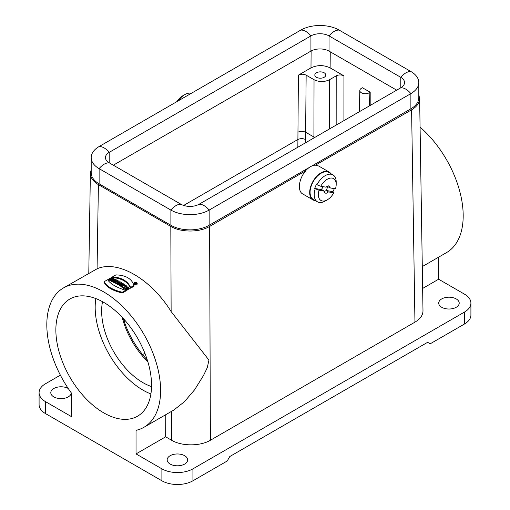 <?xml version="1.0" encoding="UTF-8"?>
<svg xmlns="http://www.w3.org/2000/svg" width="510" height="510" viewBox="0 0 510 510"><rect width="100%" height="100%" fill="white"/><g stroke="black" fill="none" stroke-linecap="round" stroke-linejoin="round"><path stroke-width="0.76" d="M91.194 169.588L90.372 173.285C90.429 177.684 93.107 181.464 98.404 184.626L170.818 226.434C180.973 232.547 199.461 232.547 209.61 226.434L305.445 170.939A16.09 9.288 120 0 1 315.473 165.151L411.595 109.822C416.893 106.66 419.571 102.88 419.628 98.481L418.806 94.784M151.54 386.586A58.516 33.787 60 0 1 102.529 301.697M122.19 317.316A58.516 33.787 -120 0 0 147.843 361.749M183.664 205.434L297.815 139.53C300.403 138.35 302.991 138.357 305.573 139.536L305.586 142.755M336.16 125.103L336.192 75.862C338.78 74.638 341.368 74.638 343.95 75.862L330.123 67.881C323.742 64.866 317.367 64.866 310.985 67.881L298.388 75.148C300.976 73.931 303.565 73.931 306.147 75.148L314.032 79.7C319.203 82.148 324.373 82.148 329.543 79.7L329.441 128.979M305.592 171.022C298.777 178.564 297.222 191.18 302.762 193.978L313.019 199.901A16.09 9.288 120 0 0 315.371 200.628M330.92 173.706A16.09 9.288 120 0 0 329.109 172.029L318.673 166.005L315.613 165.234M422.988 310.807C422.93 315.205 420.253 318.986 414.955 322.148L210.388 440.251C200.239 446.365 181.745 446.365 171.596 440.251L171.494 411.385M123.324 318.54L124.37 321.944C129.387 336.237 137.031 348.916 147.294 359.99M422.286 266.59L446.524 252.597A80.465 46.455 -120 0 0 461.123 197.026A80.465 46.455 -120 0 0 420.081 127.137M470.908 303.112A21.943 12.667 180 0 1 464.476 312.069L192.933 468.843L192.933 480.79L227.199 461.008L229.787 456.526L427.629 342.306L430.21 343.797L464.476 324.016A21.943 12.667 180 0 0 470.908 315.052L470.908 303.112A21.943 12.667 180 0 0 464.476 294.149L438.619 279.219L438.619 257.161M421.279 202.789L422.21 261.496M107.584 279.716C110.504 283.942 116.522 287.468 125.645 290.292L125.702 291.044L122.285 293.014C112.455 290.611 106.424 287.079 104.187 282.412L104.218 281.66L107.584 279.716M125.645 290.292L122.279 292.236C112.442 289.827 106.418 286.301 104.218 281.66M122.279 292.236L122.285 293.014M133.977 285.479L134.015 286.25L130.598 288.22L130.611 287.423L133.977 285.479C131.752 278.677 125.734 275.151 115.923 274.903L112.557 276.847L112.493 277.618C121.635 278.25 127.672 281.781 130.598 288.22M112.557 276.847C121.66 277.497 127.678 281.023 130.611 287.423M133.964 282.999L134.277 284.497C135.781 285.313 136.756 285.154 137.209 284.032L137.177 283.279C136.1 284.606 135.029 284.516 133.964 282.999C134.398 282.017 135.316 281.851 136.725 282.495L137.177 283.273M112.27 277.867L111.18 278.492L112.13 278.9L113.22 278.275L113.991 278.619L111.046 280.315L110.275 279.971L111.454 279.289L110.504 278.881L109.325 279.563L108.56 279.244L111.499 277.548L112.27 277.867L111.951 278.823M108.56 279.244L108.515 280.003L109.325 280.341L109.325 279.563M110.504 278.881L110.504 279.659L109.325 280.341M110.275 279.971L110.23 280.723L111.046 281.087L111.046 280.315M113.991 278.619L114.036 279.365L112.99 279.964M111.39 280.474L111.339 281.22L112.149 281.603L112.155 280.831L111.39 280.474L115.311 279.238L116.184 279.665L116.223 280.411L114.973 281.813M116.184 279.665L114.227 281.864L112.812 280.627L112.806 281.399L112.149 281.603M112.812 280.627L112.155 280.831M113.743 281.864L112.806 281.399M113.456 281.469L113.418 282.228L114.234 282.642L114.227 281.864M114.552 282.279L114.234 282.642M118.702 280.991C119.365 281.73 118.97 282.157 117.517 282.266L116.898 283.324L115.955 282.795L116.567 281.743L115.336 282.457L114.565 282.043L117.51 280.347L119.079 281.463M114.565 282.043L114.52 282.795L115.336 283.228L115.336 282.457M115.948 282.878L115.336 283.228M115.955 282.795L115.917 283.547L116.911 284.108L116.898 283.324M117.517 282.266L116.911 284.108M118.728 281.724C119.41 282.47 119.008 282.903 117.536 283.031M121.992 282.91L121.31 283.299L120.666 282.91L118.403 284.217L117.638 283.758L119.901 282.451L119.257 282.075L119.933 281.686L121.992 282.91L122.037 283.656M119.257 282.075L119.232 282.833M117.638 283.758L117.593 284.503L118.403 284.988L118.403 284.217M120.666 282.91L120.666 283.681L118.403 284.988M121.31 283.299L121.31 284.076L120.666 283.681M123.241 283.694L123.286 284.44L120.296 286.167L119.48 285.651L119.525 284.905L122.47 283.203L123.241 283.694L120.296 285.39L120.296 286.167M120.296 285.39L119.525 284.905M124.912 284.797L124 286.327L125.709 285.339L126.442 285.855L123.503 287.551L122.508 286.862L123.439 285.3L121.692 286.308L120.959 285.823L123.898 284.121L124.912 284.797L124.733 285.906M120.959 285.823L120.915 286.569L121.692 287.085L121.692 286.308M122.731 286.486L121.692 287.085M122.508 286.862L122.47 287.615L123.503 288.335L123.503 287.551M126.442 285.855L126.193 286.779M124.829 287.57L123.503 288.335M126.021 288.462L127.283 288.195L128.641 289.227L129.298 288.851L129.17 287.971L127.723 286.926L125.613 286.939L124.829 287.563L124.829 288.316L126.646 289.591L128.055 288.775L127.283 288.195L126.384 288.711L125.811 287.991L127.207 287.404L128.654 288.43L128.641 289.227M128.055 288.775L128.099 289.54L126.652 290.375L126.646 289.591M128.654 288.43L129.253 288.086M124.74 287.901L124.842 289.144L126.652 290.375M60.378 375.162L45.524 383.737A21.943 12.667 0 0 0 39.091 392.694A21.943 12.667 0 0 0 45.524 401.657L71.381 416.587L71.381 393.006A80.465 46.455 60 0 1 63.476 287.927A80.465 46.455 60 0 1 143.941 334.381A80.465 46.455 60 0 1 143.941 427.291A80.465 46.455 60 0 1 136.036 430.332L136.036 453.913L161.899 468.843A21.943 12.667 180 0 0 192.933 468.843M143.941 427.291L173.872 410.008L184.429 401.708L194.61 389.78L203.458 375.57L207.232 367.793L208.953 360.124L171.13 311.565C150.839 278.83 117.612 259.647 97.072 268.802L63.476 287.927M370.183 92.221L369.176 92.801A5.489 3.168 180 0 1 363.171 93.483A5.489 3.168 180 0 1 359.811 90.525A5.489 3.168 180 0 1 361.418 88.326L362.425 87.745L370.183 92.221L370.171 105.462M297.846 147.224L298.388 75.148M314.746 137.464L305.63 132.262L305.573 139.536M316.423 77.271A5.489 3.168 0 0 0 322.403 77.96A5.489 3.168 0 0 0 325.788 75.034A5.489 3.168 0 0 0 324.181 72.796A5.489 3.168 0 0 0 318.202 72.108A5.489 3.168 0 0 0 314.817 75.034A5.489 3.168 0 0 0 316.423 77.271M336.192 75.862L329.543 79.7M192.933 480.79A21.943 12.667 180 0 1 161.899 480.79L161.899 468.843M103.709 412.851A67.664 39.066 -120 0 0 137.541 416.205A67.664 39.066 -120 0 0 137.541 338.073A67.664 39.066 -120 0 0 69.876 299.013A67.664 39.066 -120 0 0 59.504 353.226A67.664 39.066 -120 0 0 103.709 412.851M45.524 401.657L45.524 413.597L161.899 480.79M45.524 413.597A21.943 12.667 180 0 1 39.091 404.64L39.091 392.694M438.619 279.219L422.631 288.45M170.174 464.068A10.238 5.91 0 0 0 181.337 465.349A10.238 5.91 0 0 0 187.654 459.886A10.238 5.91 0 0 0 177.416 453.97A10.238 5.91 0 0 0 167.172 459.886A10.238 5.91 0 0 0 170.174 464.068M441.724 307.288A10.238 5.91 0 0 0 452.88 308.569A10.238 5.91 0 0 0 459.204 303.112A10.238 5.91 0 0 0 448.959 297.196A10.238 5.91 0 0 0 438.721 303.112A10.238 5.91 0 0 0 441.724 307.288M165.782 414.681L165.648 436.815L136.036 453.913M68.238 388.492A10.238 5.91 0 0 0 57.088 387.243A10.238 5.91 0 0 0 50.796 392.694A10.238 5.91 0 0 0 53.799 396.876A10.238 5.91 0 0 0 64.827 398.189A10.238 5.91 0 0 0 71.272 392.859M165.648 436.815L171.596 440.251M117.918 281.456L117.791 281.278A81.377 46.984 -120 0 0 117.6 281.176L116.968 281.539A81.377 46.984 60 0 1 117.153 281.641L117.791 281.278L117.791 281.635M114.686 280.066L114.081 280.736A81.377 46.984 -120 0 0 113.481 280.443L114.686 280.066M136.565 282.591L136.98 283.292C136.03 284.414 135.093 284.331 134.162 283.05C134.532 282.17 135.335 282.017 136.565 282.591M136.438 283.26L136.858 283.656M134.283 283.439L134.991 283.024M134.57 283.273A81.377 46.984 60 0 1 134.755 283.407L135.297 283.088A81.377 46.984 60 0 1 135.456 283.209L135.182 283.726A81.377 46.984 60 0 1 135.386 283.879L136.291 282.878A81.377 46.984 -120 0 0 135.839 282.54L134.57 283.273L134.57 283.738M134.755 283.407L134.755 283.853M135.297 283.088L135.297 283.515M135.66 283.35L135.66 284.108M135.839 282.776A81.377 46.984 60 0 1 136.113 282.98L135.749 283.19A81.377 46.984 -120 0 0 135.475 282.986L135.839 282.776L135.839 283.235M136.113 283.222L135.749 283.19M117.6 281.176L117.6 281.698M150.903 393.95A67.664 39.066 60 0 1 143.017 390.156A67.664 39.066 60 0 1 95.829 298.567M329.109 172.029A16.09 9.288 120 0 0 321.064 172.826A16.09 9.288 120 0 0 316.047 177.066A16.09 9.288 120 0 0 313.019 199.901M314.727 188.432L315.244 188.732A15.542 8.976 120 0 0 317.43 201.813L313.293 199.423A15.542 8.976 -60 0 1 310.909 186.972A15.542 8.976 -60 0 1 321.064 173.273A15.542 8.976 -60 0 1 328.835 172.501L332.973 174.892A15.542 8.976 120 0 0 316.94 184.748L316.423 184.448A15.542 8.976 -60 0 0 314.727 188.432L321.835 189.688L324.424 191.186L319.062 190.236A12.616 7.287 120 0 0 327.267 199.85A12.616 7.287 120 0 0 333.776 192.837L332.941 191.658L325.833 190.396A4.023 2.321 120 0 0 327.528 186.418L330.117 187.909L335.472 188.859A12.616 7.287 120 0 0 336.192 184.397A12.616 7.287 120 0 0 330.55 178.073A12.616 7.287 120 0 0 320.764 186.252L316.94 184.748M336.192 184.397L336.192 182.006A15.542 8.976 120 0 0 332.973 174.892M315.244 188.732L319.062 190.236M317.43 201.813A15.542 8.976 120 0 0 325.201 201.042L327.267 199.85M322.836 186.622A4.023 2.321 120 0 0 321.835 189.688M320.764 186.252L326.119 187.202A4.023 2.321 -60 0 1 329.281 186.061A4.023 2.321 -60 0 1 330.117 187.909M334.299 188.655A15.542 8.976 -60 0 1 332.941 191.658M325.833 190.396L328.414 191.894A4.023 2.321 -60 0 1 325.259 193.029A4.023 2.321 -60 0 1 324.424 191.186M333.776 192.837L328.414 191.894M321.995 188.528A4.023 2.321 120 0 0 323.295 186.705M178.283 100.833A15.542 8.976 -60 0 1 184.798 94.605A15.542 8.976 -60 0 1 191.314 93.311M176.938 101.611A12.616 7.287 -60 0 1 182.733 95.797L184.798 94.605M309.124 167.567L209.157 225.28A27.062 15.625 0 0 1 170.888 225.28L99.118 183.842A27.062 15.625 0 0 1 91.194 172.794L91.194 157.59A27.062 15.625 0 0 1 99.118 146.542L300.843 30.077A27.062 15.625 0 0 1 339.112 30.077A14.631 8.447 120 0 0 329.026 35.898L329.026 51.108L396.678 90.162M329.026 51.108A12.801 7.389 0 0 0 310.928 51.108L113.322 165.189M311.795 166.024L410.881 108.815L410.881 93.611A14.631 8.447 -120 0 0 400.796 87.784L199.072 204.249A12.801 7.389 0 0 1 180.973 204.249L109.204 162.811A12.801 7.389 0 0 1 105.455 157.59A12.801 7.389 0 0 1 109.204 152.362L109.204 162.811A14.631 8.447 -60 0 0 99.118 168.638L170.888 210.069A27.062 15.625 0 0 0 209.157 210.069L410.881 93.611A27.062 15.625 180 0 0 418.806 82.556L418.806 97.767A27.062 15.625 180 0 1 410.881 108.815M91.194 157.59A27.062 15.625 0 0 0 99.118 168.638L99.118 183.842M339.112 30.077L410.881 71.508A14.631 8.447 120 0 0 400.796 77.335L329.026 35.898A12.801 7.389 0 0 0 310.928 35.898L109.204 152.362A14.631 8.447 60 0 0 99.118 146.542M410.881 71.508A27.062 15.625 180 0 1 418.806 82.556M400.796 77.335A12.801 7.389 180 0 1 404.545 82.556A12.801 7.389 180 0 1 400.796 87.784L400.796 77.335M310.985 67.881L311.119 51M209.61 226.434L210.388 440.251M414.955 322.148L411.595 109.822M313.911 137.949L314.032 79.7M330.244 51.81L330.123 67.881M343.95 75.862L343.918 120.621M124.453 319.802L124.548 322.46M142.564 354.59L144.885 353.251M306.147 75.148L305.63 132.262C303.042 131.064 300.46 131.044 297.872 132.218M369.374 105.927L369.176 92.801M464.476 324.016L464.476 312.069M171.13 311.565L170.818 226.434M98.404 184.626L97.072 268.802M209.157 225.28L209.157 210.069A14.631 8.447 -120 0 0 199.072 204.249M170.888 225.28L170.888 210.069A14.631 8.447 -60 0 1 180.973 204.249M300.843 30.077A14.631 8.447 60 0 1 310.928 35.898L310.928 51.108M119.079 281.475L119.11 282.221M359.811 90.525L359.359 111.709M419.622 98.398L421.286 203.388M422.203 261.267L422.988 310.717M90.378 173.202L88.785 273.315M136.438 283.088L136.438 283.847"/></g></svg>
